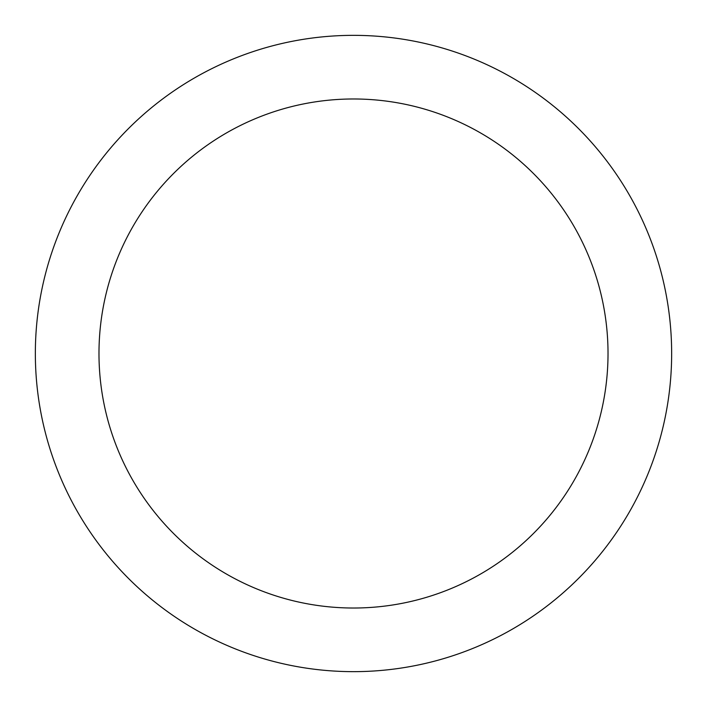 <?xml version="1.0" encoding="UTF-8"?>
<svg xmlns="http://www.w3.org/2000/svg" width="707" height="707" viewBox="0 0 707 707"><rect width="100%" height="100%" fill="white"/><g stroke="black" fill="none" stroke-linecap="round" stroke-linejoin="round"><path stroke-width="1.06" d="M608.02 353.5A254.52 254.52 0 0 0 353.5 98.98A254.52 254.52 0 0 0 98.98 353.5A254.52 254.52 0 0 0 353.5 608.02A254.52 254.52 0 0 0 608.02 353.5M671.65 353.5A318.15 318.15 0 0 0 353.5 35.35A318.15 318.15 0 0 0 35.35 353.5A318.15 318.15 0 0 0 353.5 671.65A318.15 318.15 0 0 0 671.65 353.5"/></g></svg>
